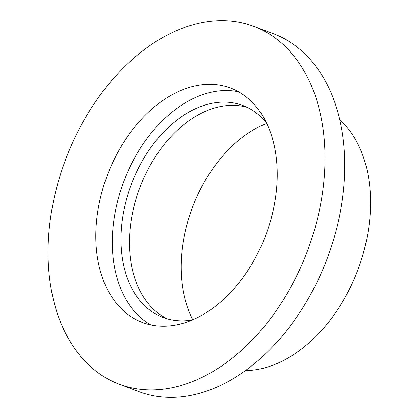 <?xml version="1.0" encoding="UTF-8"?>
<svg xmlns="http://www.w3.org/2000/svg" width="418" height="418" viewBox="0 0 418 418"><rect width="100%" height="100%" fill="white"/><g stroke="black" fill="none" stroke-linecap="round" stroke-linejoin="round"><path stroke-width="0.63" d="M253.888 26.407L273.649 33.853A191.136 129.298 110.6 0 1 330.335 249.765A191.136 129.298 110.6 0 1 138.912 391.593L119.151 384.147A191.136 129.298 110.6 0 1 62.465 168.235A191.136 129.298 110.6 0 1 253.888 26.407A191.136 129.298 110.6 0 1 310.574 242.325A191.136 129.298 110.6 0 1 119.151 384.147M339.797 119.846A138.572 93.742 110.6 0 1 360.112 263.643A138.572 93.742 110.6 0 1 245.356 370.604M192.787 319.749A122.803 83.072 110.6 0 1 190.462 212.981A122.803 83.072 110.6 0 1 266.741 123.383M167.425 318.887A113.247 76.609 110.6 0 1 138.044 192.755A113.247 76.609 110.6 0 1 247.111 107.301M192.311 319.953A113.247 76.609 110.6 0 1 163.067 317.461A113.247 76.609 110.6 0 1 129.481 189.532A113.247 76.609 110.6 0 1 242.9 105.498A113.247 76.609 110.6 0 1 266.517 122.918M150.867 324.906A125.196 84.687 110.6 0 1 121.727 187.217A125.196 84.687 110.6 0 1 238.641 91.856M267.776 229.545A125.196 84.687 110.6 0 1 142.392 322.44A125.196 84.687 110.6 0 1 105.263 181.015A125.196 84.687 110.6 0 1 230.647 88.12A125.196 84.687 110.6 0 1 267.776 229.545"/></g></svg>
